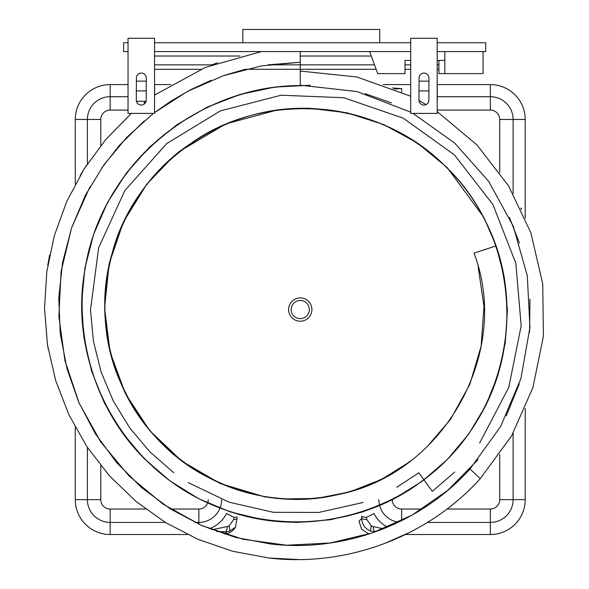 <?xml version="1.0" encoding="UTF-8"?>
<svg xmlns="http://www.w3.org/2000/svg" width="589" height="589" viewBox="0 0 589 589"><rect width="100%" height="100%" fill="white"/><g stroke="black" fill="none" stroke-linecap="round" stroke-linejoin="round"><path stroke-width="0.88" d="M128.041 51.567L123.594 51.567L123.594 42.732L128.041 42.732M437.193 51.567L485.741 51.567L485.741 42.732L437.193 42.732M410.695 51.567L154.546 51.567M410.695 42.732L154.546 42.732M379.743 42.732L379.743 29.45L242.801 29.45L242.801 42.732M136.309 100.115A4.948 4.948 0 0 0 141.25 105.063A4.948 4.948 0 0 0 146.205 100.13L146.286 78.013A4.948 4.948 0 0 0 141.353 73.051A4.948 4.948 0 0 0 136.39 77.976L136.309 100.093A4.948 4.948 0 0 0 136.309 100.115M154.546 113.397L154.546 38.285L128.041 38.285L128.041 113.397L154.546 113.397M418.963 100.115A4.948 4.948 0 0 0 423.903 105.063A4.948 4.948 0 0 0 428.858 100.13L428.932 78.013A4.948 4.948 0 0 0 424.006 73.051A4.948 4.948 0 0 0 419.044 77.976L418.963 100.093A4.948 4.948 0 0 0 418.963 100.115M437.193 113.397L437.193 38.285L410.695 38.285L410.695 113.397L437.193 113.397M438.915 60.402L438.915 73.618L483.068 73.618L483.068 51.567M438.915 73.618L444.82 73.618L444.82 51.567L444.791 60.402L437.193 60.402M410.695 60.402L405.004 60.402L405.004 73.618L377.704 73.618L369.678 51.567M128.041 56.021L127.975 51.567M371.298 56.021L300.25 56.021M240.025 56.021L154.546 56.021M437.193 69.303L438.915 69.303M410.695 69.303L405.004 69.303M376.128 69.303L245.157 69.303L224.807 75.223M200.82 69.303L154.546 69.303M128.041 69.303L128.041 64.849M437.193 64.849L438.915 64.849M410.695 64.849L405.004 64.849M374.508 64.849L267.914 64.849L300.25 62.235L300.25 51.567M217.326 62.854L211.841 64.849L154.546 64.849M154.546 87.437L154.546 107.647M136.449 101.286L146.065 101.286M154.635 87.437L154.635 95.043M136.346 90.897L146.234 90.897M136.376 81.142L146.271 81.142L136.376 81.142M437.193 87.437L437.193 101.286M437.288 87.437L437.288 101.286M419 90.897L428.888 90.897M419.029 81.142L428.925 81.142L419.029 81.142M311.912 309.556A11.662 11.662 0 0 1 300.25 321.219A11.662 11.662 0 0 1 288.588 309.556A11.662 11.662 0 0 1 300.25 297.901A11.662 11.662 0 0 1 311.912 309.556M432.333 491.359L454.752 472.061L432.333 491.359L424.028 479.925M479.637 443.053L508.771 387.4L521.184 325.82L515.802 263.173L492.941 204.567L454.384 154.848L403.266 118.198L343.829 97.73L281.063 95.227L220.279 110.938L166.628 143.642L124.839 190.586L98.65 247.741L90.478 310.072L93.467 341.37L101.139 372.012L113.279 400.969L129.764 427.96L149.989 451.947L173.799 472.753L149.989 451.947L129.764 427.96L113.279 400.969L101.139 372.012L93.467 341.37L90.478 310.072L98.65 247.741L124.839 190.586L166.628 143.642L220.279 110.938L281.063 95.227L343.829 97.73L403.266 118.198L454.384 154.848L492.941 204.567L515.802 263.173L521.184 325.82L508.771 387.4L479.637 443.053M188.244 482.627L229.209 502.218L273.37 512.312L318.855 512.43L363.148 502.461L318.855 512.43L273.37 512.312L229.209 502.218L188.244 482.627M396.772 487.272L418.838 472.776L396.772 487.272M170.825 101.198L154.546 112.609L187.412 91.45L223.334 75.723L261.236 65.931L300.25 62.235L300.25 85.56C196.24 85.405 101.683 166.621 85.479 266.839C65.534 366.542 125.413 472.636 218.372 507.232C310.131 545.311 423.167 508.101 473.976 425.633C527.891 344.977 513.726 229.673 444.437 165.369C377.468 98.429 264.424 90.102 189.754 144.187C112.992 195.555 83.594 302.091 121.143 383.748C155.695 466.886 251.959 515.176 337.092 494.775C444.555 474.41 511.797 351.626 473.983 253.108L496.159 245.9L483.886 217.466M427.121 446.705L450.578 419.302M450.607 419.258L469.867 384.256L481.132 346.155L483.981 306.354L478.158 266.891M483.878 217.451L447.39 167.769M447.346 167.725L417.579 143.112L383.814 124.61L346.98 112.779L308.805 108.192M308.798 108.192L277.89 109.812M277.787 109.826L225.815 123.926L179.498 151.366L173.527 156.291L146.801 184.173M146.764 184.217L123.418 221.972L109.134 263.813L104.57 307.973L110.077 352.016L125.339 393.518L149.702 430.618L181.898 461.172L220.087 483.466L264.409 496.77M264.468 496.777L277.802 498.574M281.873 498.935L316.146 498.508L349.63 491.94L381.503 479.417L410.526 461.349M211.105 80.318L190.807 89.661M190.446 89.852L171.163 100.984M131.347 113.397L105.755 139.541L84.08 169.058L66.763 201.475L54.298 235.799L46.789 271.838L44.528 308.297L47.503 344.911L55.69 380.612L68.884 414.73L86.951 446.764L109.282 475.647L135.757 501.21L165.443 522.502L198.059 539.362L232.765 551.275L268.864 558.011C346.516 567.236 427.526 537.094 480.293 478.636L469.993 468.962C420.384 524.232 343.343 552.659 270.631 543.986L235.571 537.404L201.983 525.668L170.368 508.925L141.787 487.802L116.504 462.446L95.418 433.843L78.712 402.191L66.94 368.611L60.233 333.558L58.782 297.894L62.567 262.51L71.578 227.869L85.449 195.15L104.12 164.574L126.871 137.259L152.698 114.023M144.217 120.936L119.368 145.395M119.103 145.704L101.647 168.086M89.94 186.801L71.549 227.943L61.079 271.647L58.878 316.403L64.945 360.682L79.044 402.957L100.638 441.794L128.947 475.883L162.969 504.074L201.497 525.454L243.191 539.303L286.6 545.215L330.23 543.006L372.579 532.831L412.204 515.051L447.773 490.342L478.077 459.582M506.245 415.93L519.292 383.829M529.592 332.115L529.953 299.241M519.402 243.073L509.382 217.297M391.376 102.876L365.077 93.666M310.3 85.258L274.842 87.069L240.202 94.417L207.247 107.117L176.781 124.809L149.569 147.036L126.26 173.21L107.434 202.66L93.526 234.621L84.86 268.297L81.621 302.827L83.874 337.335L91.531 370.974L104.356 402.898L122.019 432.311L144.04 458.507L169.86 480.823L198.795 498.75L230.115 511.834L263.018 519.807L296.672 522.465L330.238 519.793L362.868 511.87L393.754 498.935L422.136 481.331L447.309 459.53L468.675 434.1L485.697 405.688L497.999 375.038L505.274 342.916L507.401 310.138L504.317 277.529L496.159 245.9M300.25 85.56C222.922 86.171 148.737 130.206 111.35 196.336C58.672 283.986 79.412 404.746 155.724 469.021C229.717 536.189 349.38 539.266 425.457 478.386C503.875 420.274 529.555 306.251 485.719 221.839C454.826 158.102 389.285 114.067 319.989 109.127C226.912 100.005 135.418 164.493 112.33 252.556C85.935 339.846 130.257 439.549 210.045 478.32C273.701 511.627 354.799 504.074 410.319 461.054M261.406 51.567L205.443 67.367L154.546 95.109M146.057 101.308L143.996 102.898M268.864 558.011L298.608 559.55M383.866 543.802L410.423 532.066M480.293 478.636L511.532 435.934L532.883 387.709L543.419 336.209L542.727 283.81L530.91 232.935L508.579 185.903L476.847 144.842L437.193 111.623M426.031 104.584L418.985 100.557M410.695 96.221L356.882 77.004L300.25 71.063M469.993 468.962L500.606 426.569L520.904 378.594L529.931 327.469L527.302 275.807L513.262 226.213L488.561 181.191L454.553 142.943L412.999 113.397M410.695 112.138L357.089 91.567L300.25 85.199M86.568 165.192L80.192 175.426M49.623 254.985L47.768 265.205M47.356 343.924L48.18 349.049M423.815 479.637L418.838 472.776M521.272 209.36L521.25 208.16L521.331 209.485M392.326 87.997L401.654 88.564L394.196 88.748M525.211 218.144L525.211 119.471A34.876 34.876 0 0 0 490.335 84.595L437.288 84.595M410.695 84.595L383.248 84.595M366.461 517.37L366.822 519.52L371.394 525.911L373.168 526.581A7.068 2.061 88.8 0 0 375.119 531.779L370.871 531.123C365.062 528.878 362.007 524.644 361.69 518.423L361.72 516.207A7.068 1.259 -179.3 0 0 366.461 517.37L374.044 513.549A30.915 30.915 0 0 0 387.54 527.148M368.876 534.054L361.624 529.106L358.988 521.125L361.69 518.423A7.068 1.163 -179.3 0 0 366.822 519.52M373.168 526.581L383.468 528.812M375.605 531.771L374.876 532.029M405.519 534.517L490.335 534.517A34.876 34.876 0 0 0 525.211 499.641L525.211 408.471M234.039 517.37A7.068 1.259 179.3 0 0 237.168 516.943L235.548 527.199C233.281 530.637 230.446 532.721 227.052 533.457L225.381 531.779A7.068 2.061 -88.8 0 0 227.332 526.581L229.099 525.911L233.678 519.52L234.039 517.37L226.456 513.549A30.915 30.915 0 0 1 209.331 528.723M235.548 527.199L229.629 531.123L225.381 531.779L216.737 531.521M237.08 519.13A7.068 1.163 179.3 0 1 233.678 519.52M211.863 529.717L227.332 526.581M128.041 84.595L110.165 84.595A34.876 34.876 0 0 0 75.289 119.471L75.289 184.114M170.817 84.595L154.635 84.595M224.1 534.024L227.052 533.457M75.289 427.386L75.289 499.641A34.876 34.876 0 0 0 110.165 534.517L187.42 534.517M291.172 309.556A9.078 9.078 0 0 0 300.25 318.642A9.078 9.078 0 0 0 309.328 309.556A9.078 9.078 0 0 0 300.25 300.478A9.078 9.078 0 0 0 291.172 309.556M521.228 209.257A30.915 30.915 0 0 0 521.25 208.16L520.705 208.16M401.654 91.936L401.654 88.564A30.915 30.915 0 0 0 395.329 89.211M499.722 172.489L499.722 119.471A9.387 9.387 0 0 0 490.335 110.091L490.335 96.699A22.78 22.78 0 0 1 513.115 119.471L513.115 193.59M437.288 96.699L490.335 96.699L490.335 84.595M490.335 110.091L437.193 110.091M499.722 119.471L525.211 119.471M371.394 525.911A7.068 1.215 107.5 0 0 370.871 531.123M401.654 520.669L401.654 509.029L422.254 509.029M392.267 499.693A9.387 9.387 0 0 0 401.654 509.029M398.525 522.207A22.78 22.78 0 0 1 379.655 505.553M379.559 505.2A22.78 22.78 0 0 1 378.874 499.641M513.115 433.158L513.115 499.641A22.78 22.78 0 0 1 490.335 522.421L490.335 509.029A9.387 9.387 0 0 0 499.722 499.641L499.722 454.428M447.007 509.029L490.335 509.029M490.335 534.517L490.335 522.421L427.489 522.421M525.211 499.641L499.722 499.641M229.629 531.123A7.068 1.215 -107.5 0 0 229.099 525.911M221.626 499.641A22.78 22.78 0 0 1 220.08 507.895M219.947 508.219A22.78 22.78 0 0 1 198.846 522.421L198.846 509.029A9.387 9.387 0 0 0 207.6 503.028M198.846 524.269L198.846 522.421L194.878 522.421M207.726 502.689A9.387 9.387 0 0 0 208.234 499.641M165.31 522.421L110.165 522.421L110.165 509.029L145.63 509.029M170.53 509.029L198.846 509.029M110.165 534.517L110.165 522.421A22.78 22.78 0 0 1 87.386 499.641L100.778 499.641A9.387 9.387 0 0 0 110.165 509.029M100.778 465.641L100.778 499.641M75.289 499.641L87.386 499.641L87.386 447.426M128.041 110.091L110.165 110.091A9.387 9.387 0 0 0 100.778 119.471L100.778 145.579M87.386 163.948L87.386 119.471L75.289 119.471M100.778 119.471L87.386 119.471A22.78 22.78 0 0 1 110.165 96.699L110.165 84.595M110.165 110.091L110.165 96.699L128.041 96.699"/></g></svg>
